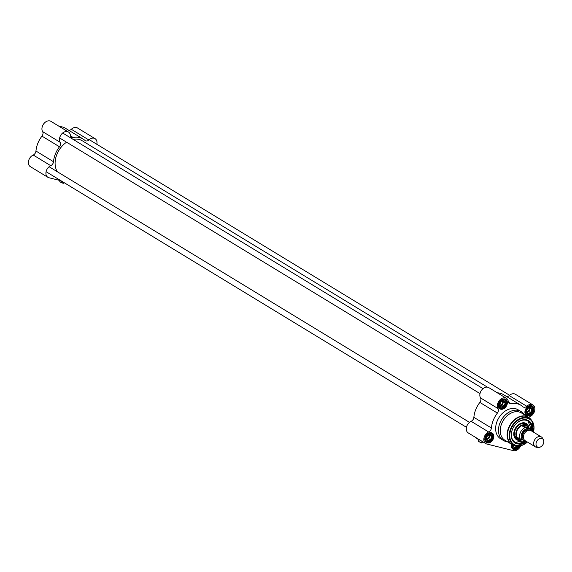 <?xml version="1.0" encoding="UTF-8"?>
<svg xmlns="http://www.w3.org/2000/svg" width="572" height="572" viewBox="0 0 572 572"><rect width="100%" height="100%" fill="white"/><g stroke="black" fill="none" stroke-linecap="round" stroke-linejoin="round"><path stroke-width="0.86" d="M57.329 171.729A20.313 14.808 -58.7 0 1 66.602 142.206M73.123 139.382A20.313 14.808 -58.7 0 1 82.125 140.691L487.423 387.151M59.431 126.526A22.251 16.216 -58.7 0 1 65.48 128.3L83.019 138.967A22.251 16.216 -58.7 0 1 84.971 140.447A3.868 2.817 121.3 0 0 85.307 140.705A3.868 2.817 121.3 0 0 88.846 139.954A6.771 4.934 -58.7 0 1 95.031 138.646A6.771 4.934 -58.7 0 1 96.832 144.266M60.975 180.738L48.906 177.735A6.771 4.934 -58.7 0 1 47.884 177.306A6.771 4.934 -58.7 0 1 46.139 171.457A6.771 4.934 -58.7 0 1 50.751 165.687A3.868 2.817 121.3 0 0 53.496 161.704A22.251 16.216 -58.7 0 1 59.495 146.79A3.868 2.817 121.3 0 0 60.16 142.285A6.771 4.934 -58.7 0 1 61.454 134.234A6.771 4.934 -58.7 0 1 68.476 132.025A6.771 4.934 -58.7 0 1 70.406 135.364A3.868 2.817 121.3 0 0 71.514 137.266A3.868 2.817 121.3 0 0 73.216 137.516A22.251 16.216 -58.7 0 1 83.019 138.967M53.496 161.704L35.957 151.037A22.251 16.216 -58.7 0 1 41.956 136.122L59.495 146.79M35.957 151.037A3.868 2.817 -58.7 0 1 33.212 155.019A6.771 4.934 121.3 0 0 28.6 160.796A6.771 4.934 121.3 0 0 30.345 166.638L47.884 177.306M68.476 132.025L50.937 121.357A6.771 4.934 121.3 0 0 43.915 123.566A6.771 4.934 121.3 0 0 42.621 131.624A3.868 2.817 -58.7 0 1 41.956 136.122M95.031 138.646L77.492 127.978A6.771 4.934 121.3 0 0 71.307 129.286A3.868 2.817 -58.7 0 1 68.847 130.352M63.892 182.511L63.564 183.269L62.52 183.069M59.896 181.896L62.505 183.09L59.753 181.739L60.124 180.738M62.505 183.09L62.791 182.382L63.492 182.554L63.206 183.269M62.555 181.696A5.177 0.786 -158.1 0 1 59.617 180.402M59.302 180.323A5.076 0.772 21.9 0 0 62.927 181.925M543.4 439.746L542.542 438.181A5.806 4.233 121.3 0 0 541.377 436.944L531.095 430.687A5.806 4.233 121.3 0 0 524.467 433.447A5.806 4.233 121.3 0 0 525.06 440.604L535.349 446.861A5.806 4.233 121.3 0 0 536.221 447.218A5.806 4.233 121.3 0 0 536.979 447.325L538.767 447.361A4.833 3.525 121.3 0 0 542.928 444.673A4.833 3.525 121.3 0 0 543.4 439.746A4.833 3.525 121.3 0 0 537.137 440.662A4.833 3.525 121.3 0 0 538.13 447.283A4.833 3.525 121.3 0 0 538.767 447.361M530.923 429.143L525.024 427.67L522.708 426.262L524.474 425.368L526.312 425.811L531.059 429.25L531.81 431.124M520.684 439.353L518.847 438.803L518.075 437.794L520.391 439.203L525.082 440.619M522.708 426.262L528.607 427.734M526.433 425.875A7.493 5.463 121.3 0 0 526.269 425.775A7.493 5.463 121.3 0 0 517.71 429.336A7.493 5.463 121.3 0 0 518.482 438.581A7.493 5.463 121.3 0 0 518.69 438.703M527.32 426.476A7.736 5.641 121.3 0 0 526.154 425.418A7.736 5.641 121.3 0 0 517.31 429.1A7.736 5.641 121.3 0 0 518.11 438.645A7.736 5.641 121.3 0 0 519.276 439.124A7.736 5.641 121.3 0 0 520.041 439.246M541.377 436.944A5.806 4.233 121.3 0 0 534.748 439.704A5.806 4.233 121.3 0 0 535.349 446.861M529.808 418.246A15.959 11.633 121.3 0 0 528.371 417.145L521.464 412.948A15.959 11.633 121.3 0 0 503.231 420.534A15.959 11.633 121.3 0 0 504.883 440.218L511.783 444.415A15.959 11.633 121.3 0 0 513.42 445.188M532.11 431.309A13.056 9.517 121.3 0 0 525.082 419.641A13.056 9.517 121.3 0 0 512.026 430.437A13.056 9.517 121.3 0 0 516.995 443.808A13.056 9.517 121.3 0 0 526.083 441.226M476.49 438.038A5.076 0.772 21.9 0 0 476.512 438.095A5.076 0.772 21.9 0 0 480.602 440.44M480.13 440.154A5.177 0.786 -158.1 0 1 476.455 437.973A5.177 0.786 -158.1 0 1 476.44 437.909M482.704 441.72L481.996 442.892M481.667 442.978L481.166 442.671M478.549 441.505L481.159 442.699L478.399 441.341L479.021 439.732M481.159 442.699L481.445 441.992L482.146 442.163L481.86 442.871M525.461 440.848A12.577 9.166 -58.7 0 1 516.895 443.193A12.577 9.166 -58.7 0 1 514.993 442.406A12.577 9.166 -58.7 0 1 513.699 426.898A12.577 9.166 -58.7 0 1 528.063 420.921A12.577 9.166 -58.7 0 1 531.588 430.337M525.275 440.733L514.886 442.335A12.577 9.166 121.3 0 0 516.666 443.057A12.577 9.166 121.3 0 0 525.232 440.712M531.402 429.879A12.577 9.166 121.3 0 0 527.949 420.849L531.438 429.958M527.262 415.208A5.076 3.704 -58.7 0 1 526.497 414.886A5.076 3.704 -58.7 0 1 525.975 408.623A5.076 3.704 -58.7 0 1 531.774 406.206A5.076 3.704 -58.7 0 1 532.575 411.976A5.076 3.704 -58.7 0 1 527.262 415.208M527.37 415.823A5.563 4.054 121.3 0 0 533.926 409.037A5.563 4.054 121.3 0 0 526.962 407.3A5.563 4.054 121.3 0 0 527.37 415.823M497.34 392.821A22.251 16.216 121.3 0 1 503.389 394.594L520.92 405.255A22.251 16.216 121.3 0 1 522.872 406.735A3.868 2.817 121.3 0 0 523.216 406.992A3.868 2.817 121.3 0 0 526.748 406.249A6.771 4.934 -58.7 0 1 532.94 404.933A6.771 4.934 -58.7 0 1 534.684 410.782A6.771 4.934 -58.7 0 1 530.072 416.552A3.868 2.817 121.3 0 0 528.814 417.431M520.92 405.255A22.251 16.216 121.3 0 0 511.125 403.811L508.415 402.159M506.377 398.319L488.838 387.652A6.771 4.934 121.3 0 0 481.817 389.854A6.771 4.934 121.3 0 0 480.523 397.912A3.868 2.817 -58.7 0 1 479.858 402.416L497.397 413.077A3.868 2.817 121.3 0 0 498.062 408.58A6.771 4.934 -58.7 0 1 499.356 400.522A6.771 4.934 -58.7 0 1 506.377 398.319A6.771 4.934 -58.7 0 1 508.315 401.651A3.868 2.817 121.3 0 0 509.423 403.56A3.868 2.817 121.3 0 0 511.125 403.811M497.397 413.077A22.251 16.216 121.3 0 0 491.405 427.992L473.866 417.331A3.868 2.817 -58.7 0 1 471.113 421.314A6.771 4.934 121.3 0 0 466.509 427.084A6.771 4.934 121.3 0 0 468.253 432.933L485.792 443.6A6.771 4.934 -58.7 0 1 484.041 437.752A6.771 4.934 -58.7 0 1 488.652 431.974A3.868 2.817 121.3 0 0 491.405 427.992M520.72 445.745A6.771 4.934 -58.7 0 1 513.37 450.643L486.815 444.022A6.771 4.934 -58.7 0 1 485.792 443.6M500.815 409.202A5.563 4.054 121.3 0 0 507.364 402.416A5.563 4.054 121.3 0 0 500.407 400.686A5.563 4.054 121.3 0 0 500.815 409.202M511.568 444.287A5.563 4.054 121.3 0 0 513.813 449.528A5.563 4.054 121.3 0 0 519.662 445.938M524.002 414.486A16.931 12.341 121.3 0 0 520.992 411.525L518.16 409.802A16.931 12.341 121.3 0 0 498.82 417.853A16.931 12.341 121.3 0 0 500.572 438.731L503.396 440.447A16.931 12.341 121.3 0 0 505.955 441.512A16.931 12.341 121.3 0 0 507.414 441.763M487.258 442.914A5.563 4.054 121.3 0 0 493.815 436.129A5.563 4.054 121.3 0 0 486.858 434.391A5.563 4.054 121.3 0 0 487.258 442.914M500.707 408.587A5.076 3.704 -58.7 0 1 499.942 408.272A5.076 3.704 -58.7 0 1 499.413 402.009A5.076 3.704 -58.7 0 1 505.219 399.592A5.076 3.704 -58.7 0 1 506.02 405.355A5.076 3.704 -58.7 0 1 500.707 408.587M487.158 442.299A5.076 3.704 -58.7 0 1 486.386 441.977A5.076 3.704 -58.7 0 1 485.864 435.714A5.076 3.704 -58.7 0 1 491.663 433.304A5.076 3.704 -58.7 0 1 492.463 439.067A5.076 3.704 -58.7 0 1 487.158 442.299M518.84 446.017A5.076 3.704 -58.7 0 1 513.713 448.913A5.076 3.704 -58.7 0 1 512.948 448.598A5.076 3.704 -58.7 0 1 511.611 444.308M532.94 404.933L515.401 394.265A6.771 4.934 121.3 0 0 509.209 395.581A3.868 2.817 -58.7 0 1 506.749 396.639M479.858 402.416A22.251 16.216 121.3 0 0 473.866 417.331M520.992 411.525A16.931 12.341 121.3 0 0 501.651 419.576A16.931 12.341 121.3 0 0 503.396 440.447M528.986 427.963A9.431 6.878 121.3 0 0 526.133 423.43A9.431 6.878 121.3 0 0 524.896 422.944A9.431 6.878 121.3 0 0 515.1 428.814A9.431 6.878 121.3 0 0 516.337 439.539A9.431 6.878 121.3 0 0 522.05 439.839M514.364 430.53A8.416 6.135 121.3 0 0 517.646 438.91A8.416 6.135 121.3 0 0 518.654 439.053A8.416 6.135 121.3 0 0 519.019 439.053M526.934 426.033A8.416 6.135 121.3 0 0 526.769 425.718A8.416 6.135 121.3 0 0 517.224 425.825M502.366 401.122A2.381 1.73 -58.7 0 1 502.209 403.803A2.381 1.73 -58.7 0 1 499.871 405.005M500.135 403.317A3.389 2.467 121.3 0 0 502.724 406.921A3.389 2.467 121.3 0 0 504.883 401.544A3.389 2.467 121.3 0 0 500.135 403.317M504.039 405.977L501.322 406.992L499.842 404.933L501.079 401.859L503.796 400.843L505.276 402.902L504.039 405.977L502.359 404.955L503.596 401.88L502.945 400.979A2.903 2.116 -58.7 0 1 502.981 403.417A2.903 2.116 -58.7 0 1 501 405.462L502.359 404.955M505.276 402.902L503.596 401.88M500.278 405.734L501 405.462A2.903 2.116 -58.7 0 1 500.193 405.612M488.817 434.834A2.381 1.73 -58.7 0 1 488.66 437.508A2.381 1.73 -58.7 0 1 486.322 438.717M486.579 437.029A3.389 2.467 121.3 0 0 489.167 440.633A3.389 2.467 121.3 0 0 491.334 435.256A3.389 2.467 121.3 0 0 486.579 437.029M490.483 439.689L487.773 440.697L486.293 438.638L487.53 435.571L490.24 434.556L491.72 436.615L490.483 439.689L488.81 438.667L490.047 435.592L489.389 434.684A2.903 2.116 -58.7 0 1 489.425 437.13A2.903 2.116 -58.7 0 1 487.451 439.174L488.81 438.667M491.72 436.615L490.047 435.592M486.722 439.446L487.451 439.174A2.903 2.116 -58.7 0 1 486.636 439.317M513.72 445.309A2.381 1.73 -58.7 0 1 512.877 445.331M512.841 444.973A3.389 2.467 121.3 0 0 514.371 447.375A3.389 2.467 121.3 0 0 517.374 446.003M517.074 445.974L516.309 445.86M513.277 446.067L514.621 445.567M517.045 446.303L514.328 447.318L512.877 444.987M514.514 445.538A15.894 11.59 121.3 0 0 515.279 445.695L511.783 444.415A15.959 11.633 121.3 0 1 510.138 424.739A15.959 11.633 121.3 0 1 528.371 417.145L531.109 419.662A15.894 11.59 121.3 0 0 510.746 424.495A15.894 11.59 121.3 0 0 514.514 445.538A2.903 2.116 -58.7 0 1 514.006 445.795A2.903 2.116 -58.7 0 1 513.191 445.938M528.921 407.743A2.381 1.73 -58.7 0 1 528.764 410.417A2.381 1.73 -58.7 0 1 526.426 411.625M526.69 409.938A3.389 2.467 121.3 0 0 529.279 413.542A3.389 2.467 121.3 0 0 531.438 408.165A3.389 2.467 121.3 0 0 526.69 409.938M530.594 412.591L527.877 413.606L526.404 411.547L527.634 408.479L530.351 407.464L531.831 409.523L530.594 412.591L528.914 411.575L530.151 408.501L529.5 407.593A2.903 2.116 -58.7 0 1 529.536 410.038A2.903 2.116 -58.7 0 1 527.563 412.083L528.914 411.575M531.831 409.523L530.151 408.501M526.833 412.355L527.563 412.083A2.903 2.116 -58.7 0 1 526.748 412.226M73.216 137.516L70.506 135.871M33.212 155.019L50.751 165.687M60.16 142.285L42.621 131.624M88.846 139.954L71.307 129.286M523.537 438.445A4.833 3.525 -58.7 0 1 523.552 432.89A4.833 3.525 -58.7 0 1 528.471 430.323M529.207 430.223A5.227 3.811 121.3 0 0 523.087 432.611A5.227 3.811 121.3 0 0 523.788 439.139M523.452 440.211A6.335 4.619 -58.7 0 1 521.757 433.447A6.335 4.619 -58.7 0 1 528.092 428.678M529.222 428.964A6.335 4.619 -58.7 0 1 530.938 430.602M525.024 427.67A7.493 5.463 121.3 0 0 520.391 439.203M533.454 432.125A15.33 11.175 121.3 0 0 531.96 420.806A15.33 11.175 121.3 0 0 512.319 425.475A15.33 11.175 121.3 0 0 515.951 445.767A15.33 11.175 121.3 0 0 516.695 445.917A15.33 11.175 121.3 0 0 527.427 442.042M533.347 432.06A14.865 10.832 121.3 0 0 525.983 417.982A14.865 10.832 121.3 0 0 510.767 429.972A14.865 10.832 121.3 0 0 516.33 445.466A14.865 10.832 121.3 0 0 527.32 441.977M498.062 408.58L480.523 397.912M526.748 406.249L509.209 395.581M471.113 421.314L488.652 431.974M524.753 424.567A7.743 5.649 121.3 0 0 523.401 423.966A7.743 5.649 121.3 0 0 518.325 425.261M526.104 425.389A8.029 5.856 121.3 0 0 515.844 427.992A8.029 5.856 121.3 0 0 517.789 438.552A8.029 5.856 121.3 0 0 518.06 438.61M514.371 431.76A7.743 5.649 121.3 0 0 516.709 437.787M531.381 429.829A12.384 9.023 121.3 0 0 525.983 420.241A12.384 9.023 121.3 0 0 511.382 434.298A12.384 9.023 121.3 0 0 525.21 440.697M515.687 439.017A9.359 6.821 121.3 0 0 519.762 439.217M527.413 426.548A9.359 6.821 121.3 0 0 525.375 423.087M514.779 437.902A8.895 6.485 121.3 0 0 516.68 438.86A8.895 6.485 121.3 0 0 517.746 439.01L518.654 439.053M526.769 425.718L526.312 424.924A8.895 6.485 121.3 0 0 523.966 422.794M498.612 406.427A4.833 3.525 121.3 0 0 499.785 407.893A4.833 3.525 121.3 0 0 500.514 408.193A4.833 3.525 121.3 0 0 505.569 405.119A4.833 3.525 121.3 0 0 504.811 399.628A4.833 3.525 121.3 0 0 502.974 399.263M500.972 407.922A4.354 3.175 -58.7 0 1 500.657 401.258A4.354 3.175 -58.7 0 1 506.106 402.609A4.354 3.175 -58.7 0 1 500.972 407.922M485.063 440.133A4.833 3.525 121.3 0 0 486.229 441.598A4.833 3.525 121.3 0 0 486.958 441.906A4.833 3.525 121.3 0 0 492.02 438.831A4.833 3.525 121.3 0 0 491.255 433.333A4.833 3.525 121.3 0 0 489.417 432.975M487.423 441.634A4.354 3.175 -58.7 0 1 487.108 434.963A4.354 3.175 -58.7 0 1 492.556 436.322A4.354 3.175 -58.7 0 1 487.423 441.634M511.618 446.753A4.833 3.525 121.3 0 0 512.791 448.219A4.833 3.525 121.3 0 0 513.52 448.519A4.833 3.525 121.3 0 0 518.239 446.038M518.211 446.038A4.354 3.175 -58.7 0 1 513.978 448.248A4.354 3.175 -58.7 0 1 512.119 444.608M525.175 413.041A4.833 3.525 121.3 0 0 526.34 414.507A4.833 3.525 121.3 0 0 527.069 414.814A4.833 3.525 121.3 0 0 532.124 411.733A4.833 3.525 121.3 0 0 531.367 406.242A4.833 3.525 121.3 0 0 529.529 405.877M527.534 414.543A4.354 3.175 -58.7 0 1 527.212 407.872A4.354 3.175 -58.7 0 1 532.661 409.23A4.354 3.175 -58.7 0 1 527.534 414.543M469.469 422.351L49.099 166.724M466.452 427.305L46.089 171.686M518.482 438.581L518.847 438.803M526.269 425.775L526.633 425.997M516.344 437.566L518.11 438.645M524.388 424.345L526.154 425.418M533.497 432.146L531.96 420.806L531.109 419.662M527.47 442.07L516.695 445.917L515.279 445.695M525.489 425.211C519.691 418.346 508.858 436.157 517.624 438.152M499.099 407.478L500.572 408.222C507.657 407.343 507.114 399.821 504.811 399.628L504.125 399.213M485.549 441.184L487.022 441.927C494.108 441.055 493.564 433.533 491.255 433.333L490.576 432.918M512.104 447.804L513.577 448.548L518.396 446.038M525.661 414.092L527.134 414.836C534.219 413.964 533.669 406.442 531.367 406.242L530.687 405.827M483.018 388.638L62.655 133.011M480.008 393.6L59.638 137.974M509.573 395.259L89.211 139.632"/></g></svg>

